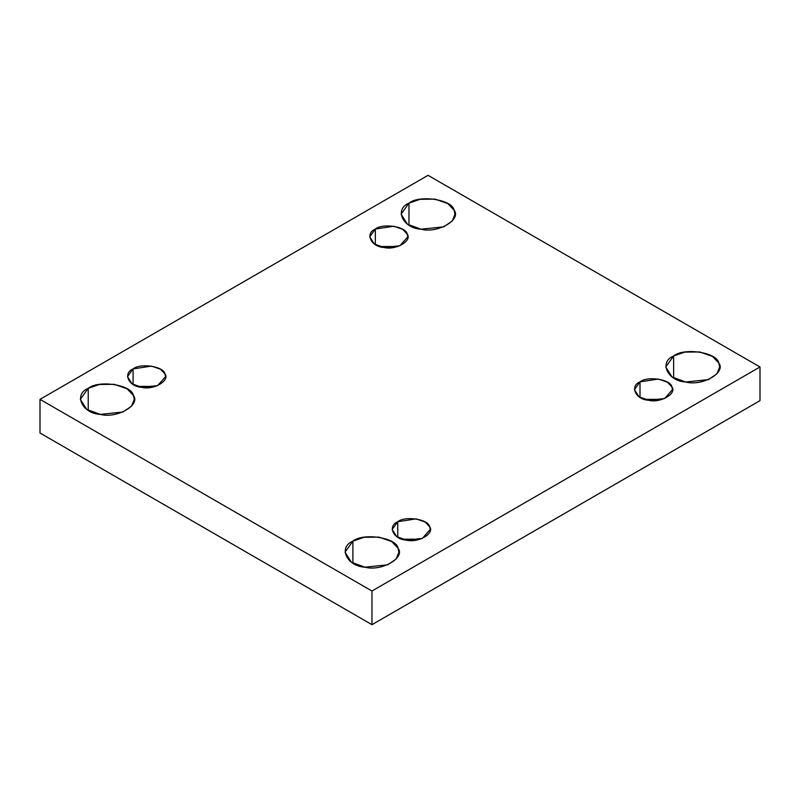 <?xml version="1.0" encoding="UTF-8"?>
<svg xmlns="http://www.w3.org/2000/svg" width="800" height="800" viewBox="0 0 800 800"><rect width="100%" height="100%" fill="white"/><g stroke="black" fill="none" stroke-linecap="round" stroke-linejoin="round"><path stroke-width="1.2" d="M88.22 410.36L88.22 388.34L80.33 399.35L86.67 409.38L100.31 414.39L123.01 412L131.5 406.2L134.25 399.35L133.33 395.32L127.07 388.78L114.27 384.32L99.31 384.48L88.22 388.34L88.22 410.36M133.08 368.92L127.51 376.69L131.99 383.77L141.62 387.3L157.64 385.62L165.57 376.69L164.93 373.85L160.51 369.22L151.47 366.08L133.08 368.92L133.08 384.46L133.08 368.92C140.45 362.8 163.85 366.42 164.93 373.85C170.42 380.59 153.29 390.48 141.62 387.3C128.76 386.68 122.49 373.17 133.08 368.92M137.64 386.4L155.44 386.4L137.64 386.4M375.33 229.06L369.75 236.83L374.23 243.91L383.86 247.45L399.88 245.76L407.82 236.83L407.17 233.99L402.75 229.37L393.71 226.22L375.33 229.06L375.33 244.6L375.33 229.06C382.69 222.94 406.09 226.56 407.17 233.99C412.66 240.73 395.54 250.62 383.86 247.45C371 246.82 364.73 233.32 375.33 229.06M379.88 246.54L397.69 246.54L379.88 246.54M408.97 225.18L408.97 203.16L401.07 214.17L407.42 224.2L421.06 229.21L443.76 226.82L452.25 221.02L455 214.17L454.08 210.14L447.82 203.59L435.02 199.13L420.06 199.3L408.97 203.16L408.97 225.18M352.9 563.17L352.9 541.15L345 552.16L351.35 562.19L364.98 567.2L387.69 564.81L396.17 559.01L398.93 552.16L398.01 548.13L391.75 541.58L378.94 537.12L363.99 537.29L352.9 541.15L352.9 563.17M397.76 521.73L392.18 529.5L396.66 536.58L406.29 540.11L422.31 538.42L430.25 529.5L429.6 526.65L425.18 522.03L416.14 518.88L397.76 521.73L397.76 537.27L397.76 521.73C405.12 515.61 428.52 519.23 429.6 526.65C435.09 533.4 417.97 543.28 406.29 540.11C393.43 539.49 387.16 525.98 397.76 521.73M402.31 539.21L420.12 539.21L402.31 539.21M640 381.87L634.43 389.64L638.91 396.72L648.53 400.25L664.56 398.57L672.49 389.64L671.84 386.8L667.42 382.17L658.38 379.03L640 381.87L640 397.41L640 381.87C647.37 375.75 670.76 379.37 671.84 386.8C677.34 393.54 660.21 403.43 648.53 400.25C635.67 399.63 629.4 386.12 640 381.87M644.56 399.35L662.36 399.35L644.56 399.35M673.64 377.99L673.64 355.97L665.75 366.98L672.09 377.01L685.73 382.01L708.43 379.62L716.92 373.83L719.67 366.98L718.75 362.95L712.49 356.4L699.69 351.94L684.74 352.11L673.64 355.97L673.64 377.99M760 400.65L760 366.98L371.96 591.01L371.96 624.68L760 400.65L371.96 624.68L371.96 591.01L40 399.35L428.04 175.32L760 366.98L760 400.65M40 433.02L40 399.35L40 433.02L371.96 624.68L40 433.02M760 366.98L428.04 175.32L40 399.35L371.96 591.01L760 366.98M673.64 355.97C684.08 347.3 717.22 352.43 718.75 362.95C726.54 372.5 702.27 386.51 685.73 382.01C667.51 381.13 658.63 361.99 673.64 355.97M352.9 541.15C363.33 532.48 396.48 537.61 398.01 548.13C405.79 557.68 381.53 571.69 364.98 567.2C346.77 566.31 337.88 547.18 352.9 541.15M408.97 203.16C419.41 194.5 452.55 199.62 454.08 210.14C461.87 219.69 437.6 233.7 421.06 229.21C402.84 228.32 393.96 209.19 408.97 203.16M88.22 388.34C98.66 379.68 131.8 384.8 133.33 395.32C141.12 404.87 116.85 418.88 100.31 414.39C82.09 413.51 73.21 394.37 88.22 388.34"/></g></svg>
